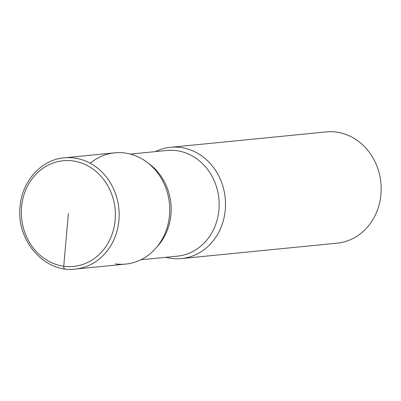 <?xml version="1.0" encoding="UTF-8"?>
<svg xmlns="http://www.w3.org/2000/svg" width="401" height="401" viewBox="0 0 401 401"><rect width="100%" height="100%" fill="white"/><g stroke="black" fill="none" stroke-linecap="round" stroke-linejoin="round"><path stroke-width="0.6" d="M155.423 151.613A55.899 49.448 84.4 0 1 170.515 147.312A55.899 49.448 84.4 0 1 225.287 209.743A55.899 49.448 84.4 0 1 181.508 258.565A55.899 49.448 84.4 0 1 165.874 257.302M181.518 258.565L337.176 243.166A55.899 49.448 -95.6 0 0 380.95 194.345A55.899 49.448 -95.6 0 0 326.178 131.914M115.388 263.878A55.899 49.448 -95.6 0 0 169.513 215.262A55.899 49.448 -95.6 0 0 144.355 160.36A55.899 49.448 -95.6 0 0 90.22 163.242M125.739 264.084A55.899 49.448 -95.6 0 0 169.443 203.588A55.899 49.448 -95.6 0 0 114.731 152.826L64.145 157.834C41.223 159.643 21.844 181.317 20.05 206.751C16.055 240.435 44.747 273.211 75.147 269.086L125.739 264.084M68.35 213.588L63.744 266.239A2.797 1.273 97.9 0 0 64.797 268.881M130.375 154.089L166.896 150.475A53.102 46.972 84.4 0 1 218.936 209.788A53.102 46.972 84.4 0 1 177.342 256.169L140.826 259.778M148.36 163.277A53.102 46.972 84.4 0 1 170.936 214.535A53.102 46.972 84.4 0 1 156.666 247.247M115.157 220.054A53.102 46.972 -95.6 0 0 72.957 160.936A53.102 46.972 -95.6 0 0 21.539 207.122A53.102 46.972 -95.6 0 0 63.744 266.239A53.102 46.972 -95.6 0 0 115.157 220.054M64.15 157.834A55.899 49.448 84.4 0 1 118.922 220.264A55.899 49.448 84.4 0 1 75.142 269.086M170.51 147.312L326.173 131.914"/></g></svg>

